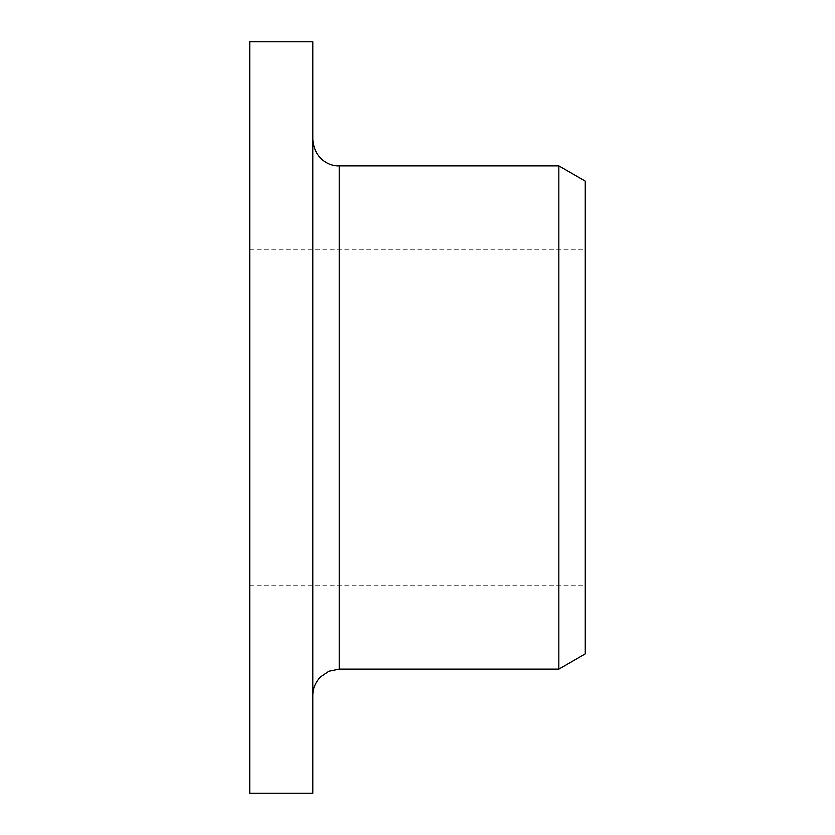 <?xml version="1.0" encoding="UTF-8"?>
<svg xmlns="http://www.w3.org/2000/svg" width="835" height="835" viewBox="0 0 835 835"><rect width="100%" height="100%" fill="white"/><g stroke="black" fill="none" stroke-linecap="round" stroke-linejoin="round"><path stroke-width="0.63" stroke-dasharray="4.17 3.13" d="M312.822 41.75L312.822 793.25M585.241 653.868L585.241 181.132M249.759 41.75L249.759 793.25M558.824 669.117L558.824 165.883M312.822 417.5L312.822 139.466L312.822 417.5M339.24 669.117L339.24 165.883M249.759 249.759L585.241 249.759M249.759 585.241L585.241 585.241"/><path stroke-width="1.25" d="M249.759 793.25L249.759 41.75L312.822 41.75L312.822 793.25L249.759 793.25M585.241 417.5L585.241 653.868L558.824 669.117L558.824 165.883L585.241 181.132L585.241 417.5M312.822 139.466C314.336 159.339 329.668 166.457 339.24 165.883L339.24 669.117L328.938 671.215L320.567 676.851C315.39 682.372 312.812 688.604 312.822 695.534M339.24 669.117L558.824 669.117M339.24 165.883L558.824 165.883"/></g></svg>
